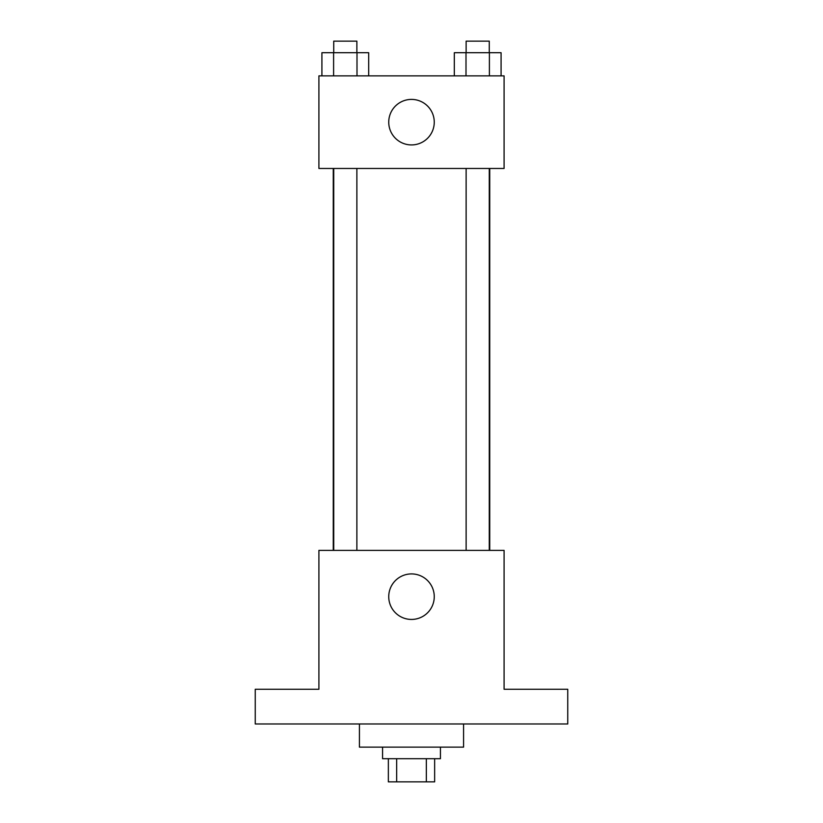 <?xml version="1.0" encoding="UTF-8"?>
<svg xmlns="http://www.w3.org/2000/svg" width="823" height="823" viewBox="0 0 823 823"><rect width="100%" height="100%" fill="white"/><g stroke="black" fill="none" stroke-linecap="round" stroke-linejoin="round"><path stroke-width="1.23" d="M426.345 758.703L426.345 781.85L388.353 781.85L388.353 758.703M426.345 781.85L434.647 781.85L434.647 758.703M440.428 747.13L440.428 758.703L382.572 758.703L382.572 747.13M396.655 758.703L396.655 781.85M359.425 723.983L359.425 747.13L463.575 747.13L463.575 723.983M567.747 723.983L255.253 723.983L255.253 689.263L318.913 689.263L318.913 550.381L504.088 550.381L504.088 689.263L567.747 689.263L567.747 723.983M434.256 596.675A22.756 22.756 0 0 1 400.122 616.386A22.756 22.756 0 0 1 400.122 576.964A22.756 22.756 0 0 1 434.256 596.675M489.736 168.458L489.736 550.381M466.127 550.381L466.127 168.458M356.873 168.458L356.873 550.381M504.088 168.458L318.913 168.458L318.913 75.87L504.088 75.87L504.088 168.458M434.256 122.164A22.756 22.756 0 0 1 400.122 141.875A22.756 22.756 0 0 1 400.122 102.453A22.756 22.756 0 0 1 434.256 122.164M501.084 75.87L501.084 52.723L454.317 52.723L454.317 75.87M489.397 52.723L489.397 75.87M466.003 52.723L466.003 75.87M466.127 52.723L466.127 41.15L489.274 41.15L489.274 52.723M368.683 75.87L368.683 52.723L321.916 52.723L321.916 75.87M356.997 52.723L356.997 75.87M333.603 52.723L333.603 75.87M333.726 52.723L333.726 41.15L356.873 41.15L356.873 52.723M333.264 168.458L333.264 550.381M489.274 550.381L489.274 168.458M333.726 168.458L333.726 550.381"/></g></svg>
